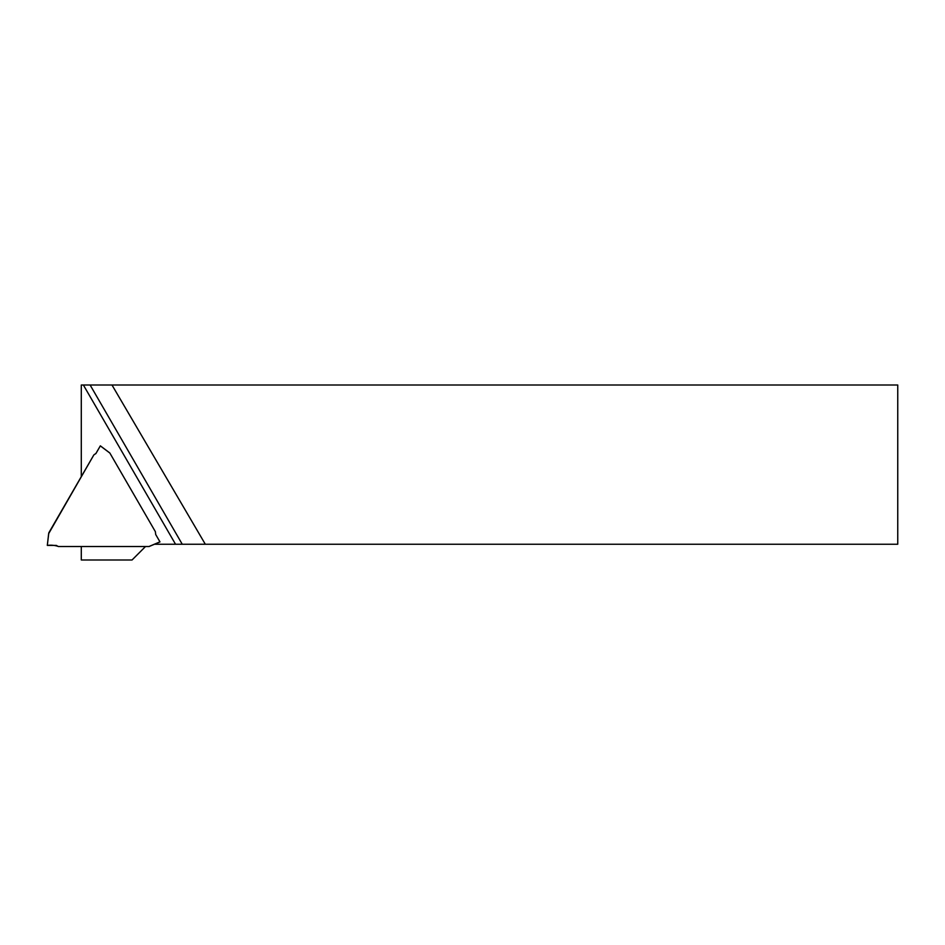 <?xml version="1.0" encoding="UTF-8"?>
<svg xmlns="http://www.w3.org/2000/svg" width="945" height="945" viewBox="0 0 945 945"><rect width="100%" height="100%" fill="white"/><g stroke="black" fill="none" stroke-linecap="round" stroke-linejoin="round"><path stroke-width="1.42" d="M81.294 476.304L81.294 385.005L111.982 385.005L205.313 544.249L897.75 544.249L897.75 385.005L111.982 385.005M145.306 546.73L132.04 559.995L81.294 559.995L81.294 546.718M154.448 544.249L175.534 544.249L83.373 385.005M175.534 544.249L205.313 544.249M93.862 454.899L48.809 532.838L47.309 545.395L55.779 545.395L58.354 546.517L148.991 546.517L159.953 541.851L155.701 534.504L155.382 531.704L109.868 453.068L100.324 445.875L96 453.411L93.862 454.899L48.727 533.535M58.354 546.517L148.991 546.517M47.309 545.395L48.667 533.641M95.764 453.73L100.347 445.839L109.868 453.068M159.953 541.851L149.109 546.517L159.977 541.898M58.247 546.423L55.779 545.395L47.309 545.395C51.184 544.934 54.822 545.265 58.247 546.423M55.849 545.395L56.712 545.525M182.255 544.249L90.106 385.005M100.347 445.839L109.809 452.974"/></g></svg>
